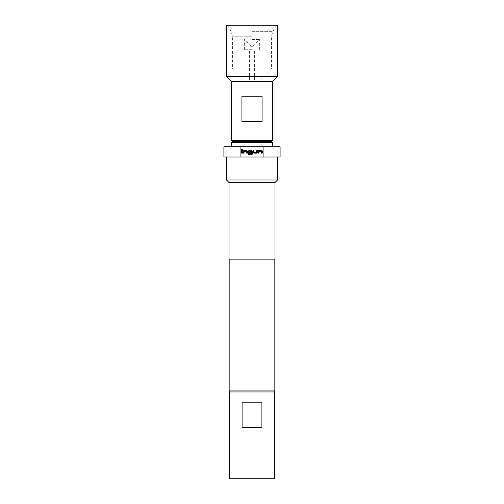 <?xml version="1.0" encoding="UTF-8"?>
<svg xmlns="http://www.w3.org/2000/svg" width="504" height="504" viewBox="0 0 504 504"><rect width="100%" height="100%" fill="white"/><g stroke="black" fill="none" stroke-linecap="round" stroke-linejoin="round"><path stroke-width="0.38" stroke-dasharray="2.52 1.89" d="M241.567 149.745A0.473 0.473 0 0 0 242.04 150.224A0.473 0.473 0 0 0 242.512 149.745A0.473 0.473 0 0 0 242.04 149.272A0.473 0.473 0 0 0 241.567 149.745M252 39.501L259.661 39.501L252 39.501M252 49.72L244.339 49.72L252 49.72M252 79.859L243.319 79.859L252 79.859M252 69.13L232.59 69.13L252 69.13M252 25.2L227.48 25.2L252 25.2M274.831 366.32L274.831 372.651M271.41 141.662L232.59 141.662L271.41 141.662M272.431 140.641L231.569 140.641M262.074 121.741L262.074 96.201L241.926 96.201L241.926 121.741L262.074 121.741M272.431 81.39L231.569 81.39M277.54 76.28L226.46 76.28M277.54 25.2L226.46 25.2M271.669 141.662L232.331 141.662M231.311 142.689L272.689 142.689M252 146.771L231.311 146.771L252 146.771M261.904 402.179L242.096 402.179L242.096 427.72L261.904 427.72L261.904 402.179L242.096 402.179L261.904 402.179M229.522 391.961L274.478 391.961M229.522 478.8L274.478 478.8M252 391.961L273.811 391.961L252 391.961M274.831 390.94L229.169 390.94M277.54 179.978L226.46 179.978M280.092 156.99L223.908 156.99M274.989 182.53L229.011 182.53M274.989 259.151L229.011 259.151M249.719 156.99L226.46 156.99L249.719 156.99M263.926 156.99L263.926 146.771L223.908 146.771M280.092 146.771L263.926 146.771M240.074 146.771L240.074 156.99M261.904 427.72L242.096 427.72L261.904 427.72M241.926 96.201L262.074 96.201L241.926 96.201M242.424 153.14L242.424 150.633L241.655 150.633L241.655 153.14L242.424 153.14M244.056 153.14L244.106 151.402L246.588 151.402L246.639 153.14L247.401 153.14L247.401 151.351A0.718 0.718 0 0 0 246.689 150.633L244.005 150.633A0.718 0.718 0 0 0 243.293 151.351L243.293 153.14L244.056 153.14M248.447 154.489L251.666 154.489A0.718 0.718 0 0 0 252.384 153.777L252.384 151.351A0.718 0.718 0 0 0 251.666 150.633L248.989 150.633A0.718 0.718 0 0 0 248.27 151.351L248.27 152.422A0.718 0.718 0 0 0 248.989 153.14L251.181 153.14L251.181 152.372L249.007 152.372L249.007 151.402L251.483 151.402L251.534 153.676L248.447 153.726L248.447 154.489M253.966 153.14L256.649 153.14A0.718 0.718 0 0 0 257.361 152.422L257.361 150.633L256.599 150.633L256.549 152.372L254.066 152.372L254.016 150.633L253.254 150.633L253.254 152.422A0.718 0.718 0 0 0 253.966 153.14M258.999 153.14L259.05 151.402L261.526 151.402L261.576 153.14L262.345 153.14L262.345 151.351A0.718 0.718 0 0 0 261.626 150.633L258.949 150.633A0.718 0.718 0 0 0 258.231 151.351L258.231 153.14L258.999 153.14M252 36.786L232.59 36.786L252 36.786M252 31.676L272.777 31.676L252 31.676M244.339 49.72L244.339 39.501L252 47.162L259.661 39.501L259.661 49.72M249.392 79.859L249.392 49.72M243.319 79.859L232.59 69.13L232.59 36.786L231.223 31.676L227.48 25.2M260.681 79.859L271.41 69.13L271.41 36.786L272.777 31.676L276.52 25.2M254.608 79.859L254.608 49.72"/><path stroke-width="0.76" d="M241.567 149.745A0.473 0.473 0 0 0 242.04 150.224A0.473 0.473 0 0 0 242.512 149.745A0.473 0.473 0 0 0 242.04 149.272A0.473 0.473 0 0 0 241.567 149.745M232.59 141.662L231.569 140.641L231.569 81.39L226.46 76.28L226.46 25.2L277.54 25.2L277.54 76.28L272.431 81.39L272.431 140.641L271.41 141.662M232.331 141.662L271.669 141.662L272.689 142.689L231.311 142.689L232.331 141.662M274.478 391.961L274.478 478.8L229.522 478.8L229.522 391.961L274.478 391.961M230.189 391.961L229.169 390.94L274.831 390.94L274.831 259.151M229.011 182.53L274.989 182.53L274.989 259.151L229.011 259.151L229.011 182.53L226.46 179.978L277.54 179.978L277.54 156.99M240.074 156.99L240.074 146.771L223.908 146.771L223.908 156.99L280.092 156.99L280.092 146.771L263.926 146.771L263.926 156.99M240.074 146.771L263.926 146.771M258.999 151.452L261.526 151.402L261.576 153.14L262.345 153.14L262.345 151.351A0.718 0.718 0 0 0 261.626 150.633L258.949 150.633A0.718 0.718 0 0 0 258.231 151.351L258.231 153.14L258.999 153.14L258.999 151.452M256.649 153.14A0.718 0.718 0 0 0 257.361 152.422L257.361 150.633L256.599 150.633L256.549 152.372L254.066 152.372L254.016 150.633L253.254 150.633L253.254 152.422A0.718 0.718 0 0 0 253.966 153.14L256.649 153.14M251.666 154.489A0.718 0.718 0 0 0 252.384 153.777L252.384 151.351A0.718 0.718 0 0 0 251.666 150.633L248.989 150.633A0.718 0.718 0 0 0 248.27 151.351L248.27 152.422A0.718 0.718 0 0 0 248.989 153.14L251.181 153.14L251.181 152.372L249.007 152.372L249.007 151.402L251.483 151.402L251.534 153.676L248.447 153.726L248.447 154.489L251.666 154.489M244.056 151.452L246.588 151.402L246.639 153.14L247.401 153.14L247.401 151.351A0.718 0.718 0 0 0 246.689 150.633L244.005 150.633A0.718 0.718 0 0 0 243.293 151.351L243.293 153.14L244.056 153.14L244.056 151.452M242.424 150.633L241.655 150.633L241.655 153.14L242.424 153.14L242.424 150.633M242.096 402.179L261.904 402.179L261.904 427.72L242.096 427.72L242.096 402.179M226.46 76.28L277.54 76.28M231.569 81.39L272.431 81.39M231.569 140.641L272.431 140.641M241.926 121.741L241.926 96.201L262.074 96.201L262.074 121.741L241.926 121.741M274.831 372.651L274.831 366.32M231.311 146.771L231.311 142.689M273.811 391.961L274.831 390.94M274.989 182.53L277.54 179.978M229.169 390.94L229.169 259.151M226.46 179.978L226.46 156.99M272.689 146.771L272.689 142.689"/></g></svg>
